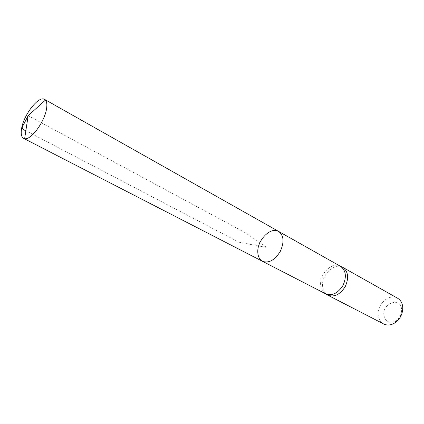 <?xml version="1.0" encoding="UTF-8"?>
<svg xmlns="http://www.w3.org/2000/svg" width="424" height="424" viewBox="0 0 424 424"><rect width="100%" height="100%" fill="white"/><g stroke="black" fill="none" stroke-linecap="round" stroke-linejoin="round"><path stroke-width="0.32" stroke-dasharray="2.12 1.59" d="M325.749 293.874L325.362 293.657C322.531 291.887 320.957 288.983 320.639 284.944C319.511 273.899 332.103 261.635 340.186 266.161L340.578 266.367M341.786 266.876C333.513 263.044 321.461 275.25 322.569 286.11C322.865 289.915 324.286 292.74 326.84 294.601M383.874 315.297C385.511 321.917 389.518 323.74 395.905 320.767C399.535 318.175 401.433 314.656 401.602 310.204C401.751 296.609 382.04 302.572 383.874 315.297M397.564 298.22C389.359 293.058 376.634 304.427 378.219 315.265C378.717 319.336 380.535 322.24 383.678 323.978M278.626 231.419C270.819 226.411 257.156 240.138 257.797 252.057C257.946 256.547 259.514 259.636 262.509 261.317M28.159 115.672L245.141 232.659L267.311 247.605L238.935 242.184L25.864 130.677M401.602 310.204L402.8 308.163M395.905 320.767L394.861 322.887"/><path stroke-width="0.64" d="M278.626 231.419L340.578 266.367C345.989 270.48 346.795 276.83 342.995 285.421C337.901 293.313 332.156 296.132 325.749 293.874L262.509 261.317C268.827 263.447 274.726 260.193 280.195 251.565C284.403 242.247 283.879 235.532 278.626 231.419C270.819 226.411 257.156 240.138 257.797 252.057C257.946 256.547 259.514 259.636 262.509 261.317C268.827 263.447 274.726 260.193 280.195 251.565C284.403 242.247 283.879 235.532 278.626 231.419L44.584 99.391C38.796 95.389 23.781 114.597 21.608 128.446C20.697 133.703 21.359 137 23.585 138.341L24.64 138.674C30.957 140.386 44.774 121.646 46.55 108.719C47.197 104.596 46.825 101.718 45.442 100.091L44.584 99.391M326.84 294.601L327.763 295.152C334.255 297.452 340.08 294.606 345.231 286.624C349.069 277.937 348.242 271.508 342.756 267.343L341.786 266.876M327.763 295.152L383.678 323.978C387.181 325.653 390.912 325.288 394.861 322.887C399.922 319.283 402.567 314.375 402.8 308.163C402.636 303.542 400.892 300.229 397.564 298.22L342.756 267.343M25.864 130.677C19.764 128.769 22.949 126.071 24.142 123.506L28.159 115.672L24.64 138.674M325.473 293.731L327.365 294.934M340.308 266.214L342.354 267.136M262.509 261.317L23.585 138.341M28.159 115.672L45.442 100.091"/></g></svg>
